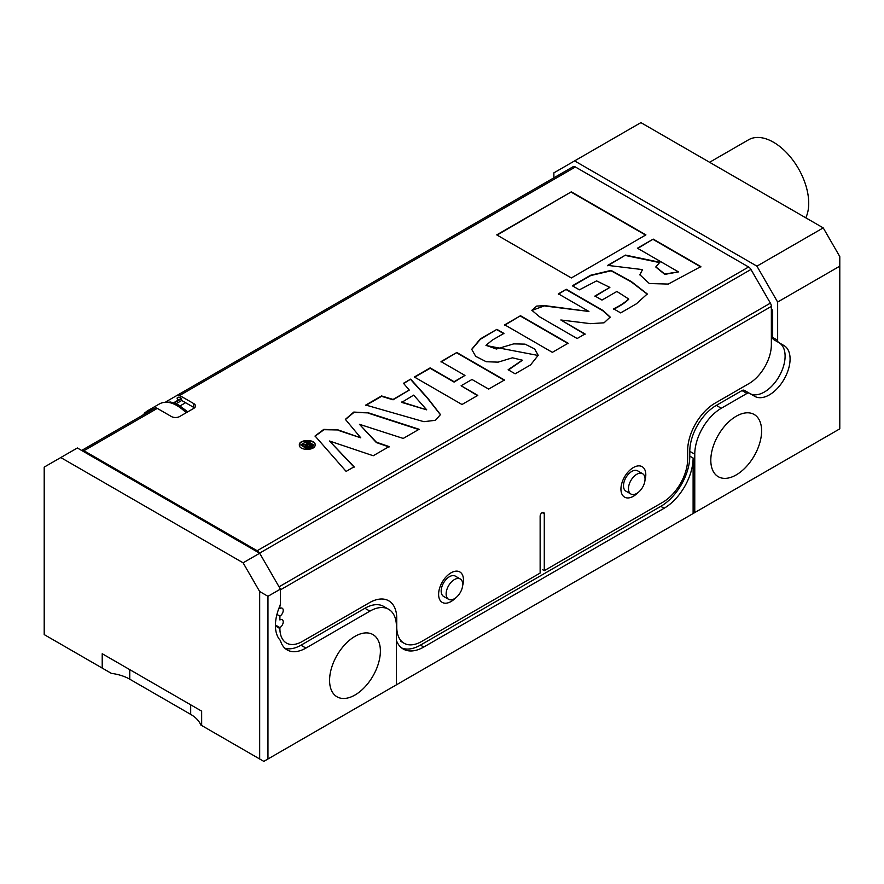 <?xml version="1.0" encoding="UTF-8"?>
<svg xmlns="http://www.w3.org/2000/svg" width="884" height="884" viewBox="0 0 884 884"><rect width="100%" height="100%" fill="white"/><g stroke="black" fill="none" stroke-linecap="round" stroke-linejoin="round"><path stroke-width="1.33" d="M194.447 407.9A5.856 3.381 -0 0 0 193.751 407.425L193.751 403.601L179.662 395.468A4.685 2.707 -120 0 0 177.319 395.236L165.861 401.844M193.751 407.425L181.574 400.397L181.574 398.474L179.662 397.38A2.343 1.348 -120 0 0 178.491 397.259L177.032 398.109L178.203 400.143L173.629 402.772M177.319 395.236L573.053 166.756A4.685 2.707 60 0 1 575.396 166.988L748.604 266.99A4.685 2.707 60 0 1 750.947 269.465L770.384 303.135A4.685 2.707 60 0 1 771.356 306.405L771.356 344.826A31.647 18.266 120 0 1 748.98 383.579L715.001 403.203A38.675 22.332 -60 0 0 687.653 450.575L687.653 459.183A35.161 20.299 120 0 1 662.79 502.245L544.279 570.666L542.621 569.716M313.776 444.972L307.223 441.171L300.781 444.829L307.367 448.663L311.919 447.591L313.776 444.972L311.919 447.967L307.367 449.05L300.792 445.017M306.836 444.652L307.952 444L305.223 442.431L306.196 441.867L312.604 445.558C309.135 447.989 306.693 448.199 305.3 446.199L306.019 445.204L301.378 444.652L302.416 444.044L306.836 444.652L301.378 445.039M368.661 412.905L419.104 429.27L403.226 438.431L359.445 424.298L376.363 442.177L389.104 446.586L373.236 455.746L329.478 441.006L354.108 466.796L346.119 471.404L315.058 436L323.798 429.37L338.229 429.967L360.771 437.834L345.368 419.359L353.799 412.066L368.661 412.905L353.932 412.408L345.379 419.557M637.43 248.205L653.21 239.1L700.846 266.603L668.304 284.073L649.342 283.543L639.828 274.725L642.513 269.598L607.695 265.377L625.485 255.1L659.873 262.283L655.84 266.902L664.768 274.007L678.481 271.907L637.43 248.205M504.72 324.837L520.499 315.721L568.136 343.224L552.356 352.34L504.72 324.837M464.962 375.424L441.028 361.6L456.796 352.495L504.444 379.998L488.664 389.104L471.99 379.479L461.105 385.756L477.791 395.391L461.989 404.507L414.353 377.004L430.143 367.888L454.089 381.711L464.962 375.424L454.089 382.087L430.143 368.263L414.353 377.391M496.742 234.89L571.329 191.828L645.917 234.89L571.329 277.952L496.742 234.89M259.443 553.108A4.685 2.707 -120 0 0 257.156 550.732L83.947 450.729A4.685 2.707 -120 0 0 81.66 450.464L154.943 408.154A4.685 2.707 60 0 1 157.286 408.386L171.374 416.519A5.856 3.381 180 0 0 179.662 416.519L193.751 408.386A5.856 3.381 180 0 0 195.475 405.988A5.856 3.381 180 0 0 193.751 403.601M409.27 390.076L403.48 383.28L410.673 379.126L427.513 397.877L440.464 414.596L435.447 420.309L423.867 421.679L365.777 405.049L381.557 395.944L393.06 399.435L409.27 390.076L393.06 399.811L381.557 396.319L365.777 405.436M515.162 373.81L508.134 369.755L522.289 360.175L512.422 357.81L498.134 362.142L486.244 361.733L475.702 356.34L471.702 349.324L480.277 338.937L496.907 329.345L503.924 333.39L492.399 340.042L485.99 345.301L496.388 349.025L513.703 343.876L525.03 344.13L534.61 348.915L538.201 355.291L530.599 364.893L515.162 373.81M616.888 291.466L601.971 300.074L594.943 296.018L609.861 287.411L596.589 280.891L579.363 289.841L572.346 285.786L590.578 275.267L611.032 270.393L631.375 281.587L647.265 293.963L636.37 303.831L620.667 312.892L613.64 308.836C620.259 305.599 625.253 302.306 628.612 298.958L616.888 291.466M628.69 299.588L628.612 298.958M299.356 445.105L299.356 444.928C298.637 439.26 315.765 438.895 315.157 444.917C315.279 450.884 298.947 450.796 299.356 444.928L299.356 445.017M585.053 333.953L577.164 338.517L539.538 316.792L531.87 310.284L536.754 306.074L544.942 305.643L588.932 311.466L558.401 293.831L566.29 289.278L603.032 310.494L610.192 317.069L604.07 322.804L590.567 323.666L560.843 319.986L585.053 333.953M276.593 626.645L279.908 628.557L279.908 627.607A4.685 2.707 120 0 0 282.968 623.474A4.685 2.707 120 0 0 282.25 619.717A4.685 2.707 120 0 0 279.908 619.949L279.908 616.126A4.685 2.707 120 0 0 282.968 611.993A4.685 2.707 120 0 0 282.25 608.236A4.685 2.707 120 0 0 279.908 608.468L279.908 605.86M571.329 191.828L497.073 235.078M645.585 235.078L571.329 192.204M401.712 402.021L426.729 409.856L413.668 395.126L401.712 402.397L426.729 409.856M410.673 379.126L403.48 383.667M440.453 414.784L427.37 398.098L410.673 379.512M456.796 352.495L441.028 361.987M504.444 380.385L456.796 352.882M461.105 385.756L477.791 395.767M496.907 329.345L480.421 339.246L471.713 349.512M522.278 360.363L508.466 369.943M503.924 333.776L496.907 329.721M538.201 355.478L486.001 345.5M520.499 315.721L504.72 325.213M568.136 343.611L520.499 316.107M609.861 287.411L594.943 296.405M647.265 294.151L631.264 281.908L611.098 270.802L590.766 275.532L572.677 285.974M628.612 299.344C625.253 302.693 620.259 305.986 613.64 309.223M653.21 239.1L637.43 248.592M700.846 266.99L653.21 239.487M642.513 269.598L639.839 274.913M625.485 255.1L607.695 265.752M659.873 262.659L625.485 255.487M678.481 271.907L664.768 274.394L655.851 267.09M315.157 445.304C315.765 439.282 298.637 439.635 299.356 445.315M419.104 429.646L368.661 413.281M389.104 446.972L376.363 442.564L359.445 424.298M329.478 441.006L354.108 467.172M338.229 429.967L323.986 429.701L315.069 436.199M360.771 437.834L338.229 430.353M544.942 305.643L531.881 310.472M588.932 311.466L544.942 306.019M566.29 289.278L558.401 294.217M610.192 317.257L602.755 310.715L566.29 289.665M560.843 319.986L585.053 334.34M306.726 446.243L308.251 447.271L310.759 446.011L308.825 444.508L306.715 446.265M306.726 445.856L308.251 446.884L310.759 445.624M307.952 444L306.836 445.039M306.196 441.867L305.223 442.807M312.604 445.945L306.196 442.243M306.019 445.204L305.3 446.586M178.203 400.143L181.319 398.33M177.032 398.109L178.502 397.259M279.908 628.557A31.647 18.266 120 0 0 286.46 643.044A31.647 18.266 120 0 0 302.284 641.486L369.413 602.722A38.675 22.332 -60 0 1 388.75 600.811A38.675 22.332 -60 0 1 396.761 618.513L396.761 627.132A35.161 20.299 120 0 0 404.043 643.221A35.161 20.299 120 0 0 421.624 641.486L540.135 573.064L540.135 516.201A2.928 1.691 -60 0 1 541.417 513.25A2.928 1.691 -60 0 1 543.671 512.466A2.928 1.691 -60 0 1 544.279 513.803L544.279 570.666M276.593 625.695L279.908 627.607M276.935 614.413L279.908 616.126M637.817 492.742A17.581 10.155 -60 0 1 633.364 496.267A17.581 10.155 -60 0 1 624.579 497.139A17.581 10.155 -60 0 1 624.579 476.841A17.581 10.155 -60 0 1 642.16 466.686A17.581 10.155 -60 0 1 644.977 480.344M455.492 598.004A17.581 10.155 -60 0 1 451.039 601.529A17.581 10.155 -60 0 1 442.254 602.402A17.581 10.155 -60 0 1 442.254 582.103A17.581 10.155 -60 0 1 459.835 571.948A17.581 10.155 -60 0 1 462.652 585.617M176.115 403.734L181.739 400.485M174.148 402.949L181.574 398.673M144.656 412.961L147.429 410.85L153.175 409.17M160.645 410.32L169.794 415.602M186.215 412.74C176.148 403.214 167.385 400.187 159.949 403.623M190.69 714.382A37.504 21.658 0 0 1 200.778 724.99L201.674 725.51L201.662 711.145L102.212 653.729L102.212 668.083L111.384 673.376A37.504 21.658 0 0 1 129.76 679.199L190.69 714.382L190.69 704.813M750.03 393.623A29.305 16.918 120 0 0 779.18 376.286A29.305 16.918 120 0 0 779.036 342.705L773.644 339.589A4.685 2.707 -60 0 1 772.671 337.445L777.644 340.307A4.685 2.707 120 0 0 778.616 342.462L784.009 345.567A29.305 16.918 120 0 1 784.152 379.159A29.305 16.918 120 0 1 755.002 396.496L749.312 393.203A4.685 2.707 120 0 0 746.969 393.435L721.289 408.264A37.504 21.658 120 0 0 694.769 454.199L694.769 512.576L839.8 428.839L839.8 266.161L777.644 302.041L777.644 340.307M394.761 685.785L693.111 513.538L693.111 458.034A41.018 23.68 -60 0 1 664.105 508.267L423.767 647.033A41.018 23.68 -60 0 1 403.259 649.055A41.018 23.68 -60 0 1 396.419 640.48M645.044 479.084A11.724 6.763 120 0 0 642.613 473.713A11.724 6.763 120 0 0 630.9 480.487A11.724 6.763 120 0 0 630.9 494.012A11.724 6.763 120 0 0 636.756 493.438A11.724 6.763 120 0 0 645.044 479.084M462.719 584.346A11.724 6.763 120 0 0 460.288 578.976A11.724 6.763 120 0 0 448.575 585.749A11.724 6.763 120 0 0 448.575 599.286A11.724 6.763 120 0 0 454.431 598.7A11.724 6.763 120 0 0 462.719 584.346M201.662 725.499L263.819 761.378L396.419 684.824L396.419 626.458A37.504 21.658 120 0 0 388.651 609.286A37.504 21.658 120 0 0 369.899 611.142L305.93 648.071A37.504 21.658 -60 0 1 287.178 649.928A37.504 21.658 -60 0 1 280.537 640.966A4.685 2.707 120 0 0 280.095 640.16A37.504 21.658 120 0 1 279.841 606.015A4.685 2.707 120 0 0 280.394 603.584L280.394 589.131L267.962 596.302L267.962 758.991M693.111 513.538L694.769 512.576M267.962 596.302L259.675 591.518L243.1 562.81L60.775 457.547L44.2 467.117L44.2 634.59L102.212 668.083M259.675 758.991L259.675 591.518M243.1 562.81L259.675 553.24L77.35 447.978L60.775 457.547M380.385 651.022A35.924 20.741 120 0 0 372.938 634.579A35.924 20.741 120 0 0 354.981 636.358A35.924 20.741 120 0 0 331.511 668.017A35.924 20.741 120 0 0 337.025 696.802A35.924 20.741 120 0 0 364.705 687.177A35.924 20.741 120 0 0 380.385 651.022M777.644 302.041L756.925 266.161L823.225 227.884L839.8 256.592L839.8 266.161M756.925 266.161L574.6 160.899L553.881 172.855L553.881 177.828M574.6 160.899L640.9 122.622L823.225 227.884M761.61 430.928A35.924 20.741 120 0 0 754.163 414.474A35.924 20.741 120 0 0 736.206 416.253A35.924 20.741 120 0 0 712.736 447.912A35.924 20.741 120 0 0 718.25 476.697A35.924 20.741 120 0 0 745.93 467.072A35.924 20.741 120 0 0 761.61 430.928M746.969 393.435L741.996 390.573A4.685 2.707 -60 0 1 744.339 390.341L749.312 393.203L744.339 390.341M741.996 390.573L716.316 405.391L721.289 408.264M664.105 508.267L660.79 506.355A41.018 23.68 120 0 0 689.796 456.111L689.796 451.326A37.504 21.658 -60 0 1 716.316 405.391M660.79 506.355L420.452 645.11L423.767 647.033M401.668 647.983A41.018 23.68 120 0 0 420.452 645.11M369.899 611.142L364.926 608.269A37.504 21.658 -60 0 1 383.678 606.413L388.651 609.286M364.926 608.269L300.958 645.209L305.93 648.071M284.847 648.215A37.504 21.658 120 0 0 300.958 645.209M642.613 473.713L637.64 470.841A11.724 6.763 120 0 0 625.927 477.614A11.724 6.763 120 0 0 625.927 491.15L630.9 494.012M460.288 578.976L455.315 576.114A11.724 6.763 120 0 0 443.602 582.876A11.724 6.763 120 0 0 443.602 596.413L448.575 599.286M771.356 308.383L772.671 310.66L772.671 337.445M259.675 553.24L280.394 589.131M185.585 402.717L178.789 406.64M772.671 310.66L771.356 311.422M709.598 162.28L748.593 139.771A49.813 28.763 60 0 1 798.407 168.524A49.813 28.763 60 0 1 805.777 217.807M83.947 450.729L157.286 408.386M748.604 266.99L257.156 550.732M179.662 395.468L575.396 166.988M750.947 269.465L259.553 553.174M770.384 303.135L279.057 586.81M771.356 306.405L280.394 589.86M544.279 513.803L542.621 512.853M129.76 669.63L129.76 679.199M694.769 454.199L689.796 451.326M689.796 456.111L693.111 458.034M154.943 408.154L81.648 450.464M400.728 641.309L404.043 643.221M147.33 410.905L159.86 403.679M147.473 410.894L142.435 415.369M162.568 402.563L170.722 402.043L178.413 404.861L187.762 411.845"/></g></svg>
